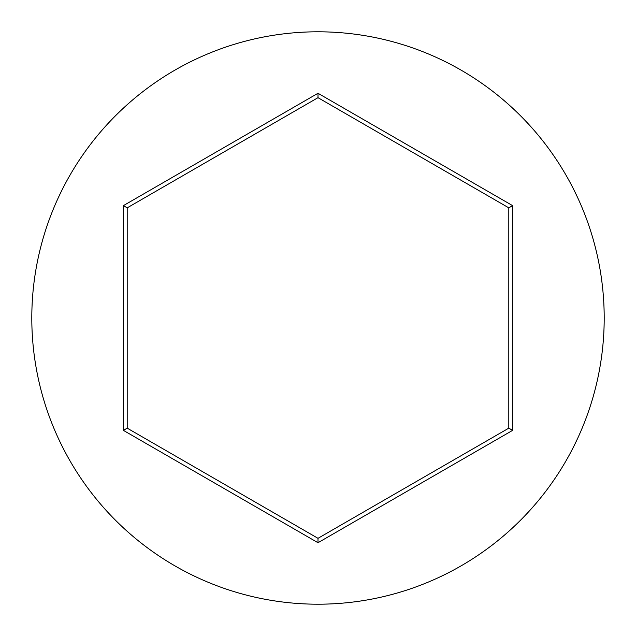 <?xml version="1.0" encoding="UTF-8"?>
<svg xmlns="http://www.w3.org/2000/svg" width="636" height="636" viewBox="0 0 636 636"><rect width="100%" height="100%" fill="white"/><g stroke="black" fill="none" stroke-linecap="round" stroke-linejoin="round"><path stroke-width="0.95" d="M604.2 318A286.2 286.2 0 0 0 318 31.8A286.2 286.2 0 0 0 31.8 318A286.2 286.2 0 0 0 318 604.2A286.2 286.2 0 0 0 604.2 318M123.384 430.365L123.384 205.635L318 93.277L512.616 205.635L512.616 430.365L318 542.723L123.384 430.365L127.2 428.155L318 538.318L508.8 428.155L508.8 207.845L318 97.682L127.2 207.845L127.2 428.155M318 542.723L318 538.318M508.8 428.155L512.616 430.365M508.8 207.845L512.616 205.635M318 97.682L318 93.277M123.384 205.635L127.2 207.845"/></g></svg>
